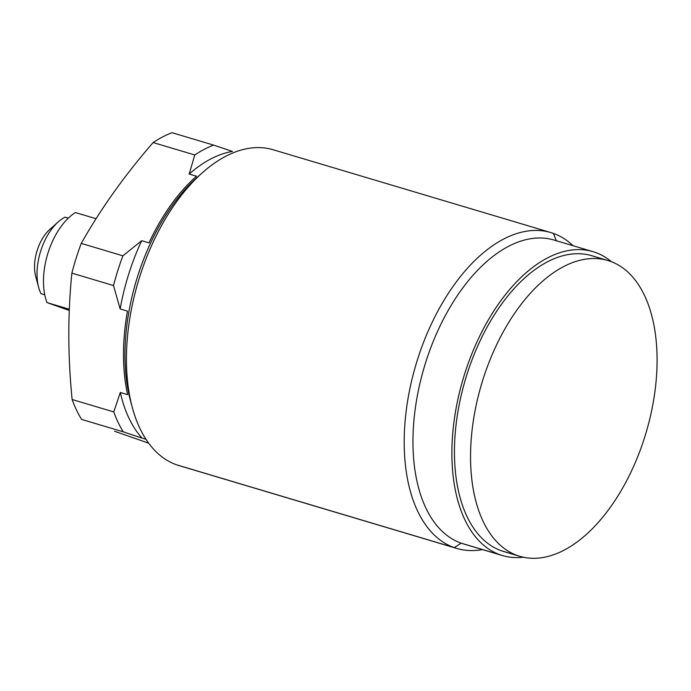 <?xml version="1.0" encoding="UTF-8"?>
<svg xmlns="http://www.w3.org/2000/svg" width="691" height="691" viewBox="0 0 691 691"><rect width="100%" height="100%" fill="white"/><g stroke="black" fill="none" stroke-linecap="round" stroke-linejoin="round"><path stroke-width="1.04" d="M44.751 294.789L41.002 293.666A45.926 25.524 -73.4 0 1 40.7 251.04A45.926 25.524 -73.4 0 1 65.118 217.164L68.34 218.123L65.118 217.164A45.926 25.524 106.6 0 0 58.191 221.958A45.926 25.524 106.6 0 0 38.661 287.413A45.926 25.524 106.6 0 0 41.002 293.666L44.751 294.789M69.273 310.466L47.014 302.589A56.912 31.631 -73.4 0 1 75.397 212.552L96.066 218.719L75.397 212.552A56.912 31.631 -73.4 0 0 47.014 302.589L69.325 309.24L47.014 302.589L69.273 310.466M38.661 287.413L35.725 276.538A33.038 18.363 -73.4 0 1 49.769 229.447L58.191 221.958M37.452 281.125A33.038 18.363 -73.4 0 1 53.725 226.553M114.481 431.219L148.677 443.181L114.481 431.219M72.132 399.519A165.339 91.894 106.6 0 0 81.607 419.402A165.339 91.894 -73.4 0 1 72.132 399.519L113.773 411.931A165.339 91.894 106.6 0 0 123.248 431.823L81.607 419.402L123.248 431.823A165.339 91.894 -73.4 0 1 113.773 411.931L120.312 392.471A157.073 87.299 106.6 0 0 142.07 438.12L123.248 431.823L142.07 438.12A157.073 87.299 -73.4 0 1 120.312 392.471L113.773 411.931L72.132 399.519C67.804 356.133 67.718 314.008 71.873 273.135C67.718 314.008 67.804 356.133 72.132 399.519M172.007 132.698A165.339 91.894 106.6 0 0 153.152 142.562C124.941 174.909 100.981 208.518 81.253 243.396A165.339 91.894 106.6 0 0 71.873 273.135A165.339 91.894 -73.4 0 1 81.253 243.396L122.894 255.817A165.339 91.894 106.6 0 0 113.514 285.556L71.873 273.135L113.514 285.556A165.339 91.894 -73.4 0 1 122.894 255.817L141.672 240.684A157.073 87.299 106.6 0 0 120.148 308.946L113.514 285.556L120.148 308.946L127.464 311.131L120.148 308.946A157.073 87.299 -73.4 0 1 141.672 240.684L148.988 242.861A157.073 87.299 -73.4 0 1 196.503 176.222L189.187 174.037L194.793 154.974L153.152 142.562A165.339 91.894 -73.4 0 1 172.007 132.698L213.649 145.119A165.339 91.894 106.6 0 0 194.793 154.974A165.339 91.894 -73.4 0 1 213.649 145.119L232.461 151.415A157.073 87.299 106.6 0 0 189.187 174.037A157.073 87.299 -73.4 0 1 232.461 151.415L213.649 145.119L172.007 132.698M127.628 394.656L120.312 392.471L127.628 394.656A157.073 87.299 -73.4 0 1 127.464 311.131A157.073 87.299 -73.4 0 0 127.628 394.656M145.974 439.286L142.07 438.12L145.974 439.286M275.579 150.543A164.786 91.592 106.6 0 0 202.377 172.724A164.786 91.592 106.6 0 0 132.326 407.586L130.573 401.074A157.073 87.299 -73.4 0 1 197.341 177.216A157.073 87.299 -73.4 0 1 199.837 175.039A157.073 87.299 106.6 0 0 131.471 404.261M148.988 242.861A157.073 87.299 -73.4 0 1 196.503 176.222L189.187 174.037L194.793 154.974L153.152 142.562C124.941 174.909 100.981 208.518 81.253 243.396L122.894 255.817L141.672 240.684L148.988 242.861M132.326 407.586A164.786 91.592 106.6 0 0 176.499 464.775A164.786 91.592 106.6 0 0 181.413 466.244M456.708 548.421L178.934 465.57A164.786 91.592 -73.4 0 1 176.499 464.775L454.272 547.626L176.499 464.775A164.786 91.592 -73.4 0 1 138.934 279.268A164.786 91.592 -73.4 0 1 273.135 149.748L550.908 232.591A164.786 91.592 106.6 0 0 416.708 362.119A164.786 91.592 106.6 0 0 454.272 547.626A164.786 91.592 106.6 0 0 456.708 548.421A164.786 91.592 106.6 0 0 482.43 549.57A164.786 91.592 -73.4 0 1 454.272 547.626L461.122 543.152A158.541 88.12 106.6 0 0 465.855 544.568M556.445 240.822A158.541 88.12 106.6 0 0 425.647 362.559A158.541 88.12 106.6 0 0 461.122 543.152L454.272 547.626A164.786 91.592 -73.4 0 1 417.39 359.916A164.786 91.592 -73.4 0 1 553.344 233.385L556.419 240.753L553.344 233.385A164.786 91.592 -73.4 0 1 573.055 245.72A164.786 91.592 106.6 0 0 553.344 233.385A164.786 91.592 106.6 0 0 550.908 232.591M502.4 555.529L463.471 543.921A158.541 88.12 -73.4 0 1 461.122 543.152L500.051 554.761A158.541 88.12 106.6 0 0 502.4 555.529A158.541 88.12 106.6 0 0 523.346 557.214A158.541 88.12 -73.4 0 1 500.051 554.761A158.541 88.12 -73.4 0 1 464.577 374.168A158.541 88.12 -73.4 0 1 595.374 252.44A158.541 88.12 106.6 0 0 593.025 251.671A158.541 88.12 106.6 0 0 463.911 376.293A158.541 88.12 106.6 0 0 500.051 554.761L461.122 543.152A158.541 88.12 -73.4 0 1 424.982 364.675A158.541 88.12 -73.4 0 1 554.096 240.062L593.025 251.671M595.374 252.44A158.541 88.12 -73.4 0 1 611.475 261.734A158.541 88.12 106.6 0 0 595.374 252.44M594.105 256.465A154.318 85.77 106.6 0 0 466.788 374.954A154.318 85.77 106.6 0 0 501.32 550.736A154.318 85.77 106.6 0 0 505.933 552.109M519.71 556.281L503.609 551.478A154.318 85.77 -73.4 0 1 501.32 550.736L517.421 555.538L501.32 550.736A154.318 85.77 -73.4 0 1 466.149 377.018A154.318 85.77 -73.4 0 1 591.816 255.722L607.916 260.524A154.318 85.77 106.6 0 0 482.249 381.821A154.318 85.77 106.6 0 0 517.421 555.538A154.318 85.77 106.6 0 0 519.71 556.281A154.318 85.77 106.6 0 0 645.377 434.985A154.318 85.77 106.6 0 0 610.205 261.267A154.318 85.77 106.6 0 0 607.916 260.524M610.205 261.267A154.318 85.77 -73.4 0 1 644.738 437.049A154.318 85.77 -73.4 0 1 517.421 555.538A154.318 85.77 -73.4 0 1 482.888 379.756A154.318 85.77 -73.4 0 1 610.205 261.267M197.341 177.216L202.377 172.724"/></g></svg>
